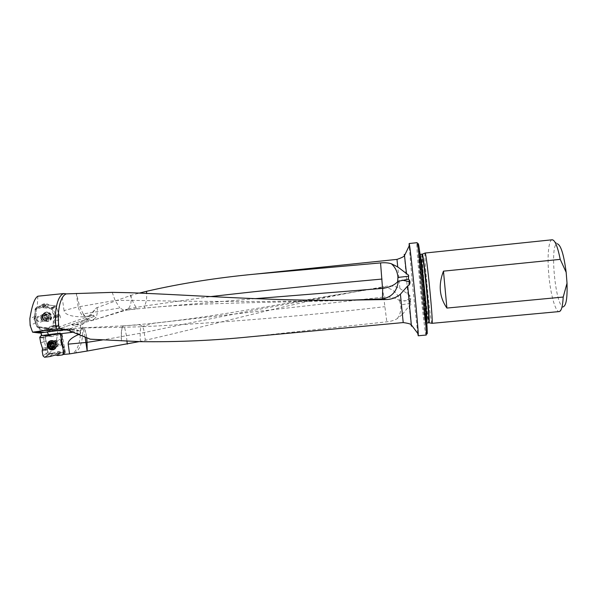 <?xml version="1.0" encoding="UTF-8"?>
<svg xmlns="http://www.w3.org/2000/svg" width="597" height="597" viewBox="0 0 597 597"><rect width="100%" height="100%" fill="white"/><g stroke="black" fill="none" stroke-linecap="round" stroke-linejoin="round"><path stroke-width="0.45" stroke-dasharray="2.98 2.24" d="M76.282 293.224L78.14 306.791L64.036 310.597C64.827 314.686 71.282 316.783 83.401 316.88L93.072 315.313C95.445 315.246 95.804 315.626 94.162 316.432L55.902 330.059L51.685 330.529L57.618 330.671C57.305 341.327 54.23 349.111 48.387 354.036L65.342 352.454L63.916 354.417M59.887 330.939L65.416 330.32L80.446 325.149C81.02 340.148 78.438 349.603 72.685 353.514M40.85 332.857L39.245 327.492L38.783 327.425L40.514 332.596L39.521 333.036M78.535 334.551L79.349 334.201C81.304 333.141 81.401 332.089 79.655 331.044L68.289 329.119L90.289 339.186M38.783 327.425L37.372 327.253L35.701 322.805L34.969 316.41L35.38 308.925L38.604 307.753L42.38 304.433L38.604 307.753M45.678 307.433L49.297 305.157L55.849 305.888L58.931 314.126C60.984 316.492 60.819 318.559 58.431 320.313L54.036 320.201C56.319 319.246 56.551 317.828 54.73 315.94L51.797 308.119L45.678 307.433C43.894 305.776 41.969 305.47 39.917 306.522M54.036 320.201L53.693 326.111L48.156 328.089L52.32 328.238L58.11 326.141L58.431 320.313M37.372 327.253L44.111 328.029L46.118 329.492L48.156 328.089M39.245 327.492L44.111 328.029M37.85 296.202L37.26 306.962L41.006 305.604M64.036 310.597L61.7 293.724M49.297 305.157C47.066 303.41 44.76 303.172 42.38 304.433M52.32 328.238L49.551 329.85L46.544 328.328M57.618 330.671L44.439 329.693L41.596 330.156L39.514 328.32M48.387 354.036L45.2 335.865L41.603 335.775M250.247 336.798L386.811 321.813C391.02 321.387 394.52 320.313 397.311 318.597L402.423 314.38L403.214 322.574M348.566 300.216L345.365 300.321C269.919 301.828 198.883 301.828 132.258 300.336L115.109 300.448L79.677 306.657L76.386 293.224M80.446 325.149L82.684 324.141C83.408 338.999 80.983 348.499 75.409 352.655M82.684 324.141L86.61 320.999L96.289 307.933L131.079 295.269L139.541 293.045M396.998 259.389L399.886 288.5C395.632 286.217 391.117 285.47 386.326 286.269L382.296 287.582L382.065 287.008L386.326 286.269M139.191 341.633L145.377 340.29C217.793 323.678 287.455 303.903 362.327 290.53L382.065 287.008M402.423 314.38L409.102 306.007L410.743 304.768C411.34 303.619 411.117 302.239 410.087 300.619L400.177 300.858C397.042 291.746 391.087 287.321 382.311 287.582L360.484 290.948C286.717 303.597 214.621 317.47 144.19 332.566L102.371 339.992M86.662 337.775C86.177 333.805 85.431 330.895 84.423 329.044L81.819 327.872C80.991 328.022 80.438 329.88 80.155 333.462C80.774 330.35 81.565 328.507 82.528 327.932L83.043 327.798C84.707 328.178 85.953 331.514 86.766 337.82M399.886 288.5L408.945 294.687L410.393 300.269C411.191 297.94 410.706 296.082 408.945 294.687M73.603 323.753L72.23 324.835L72.812 325.335L75.931 324.664L82.976 321.179C87.169 317.97 91.602 313.552 96.289 307.933M421.243 285.209L418.661 250.076L419.221 250.927L420.489 259.568L424.094 292.679L426.586 327.932L424.571 316.089L421.243 285.209M425.877 334.604L426.892 333.417C425.945 330.357 423.213 307.351 421.057 284.717C419.154 264.919 417.825 246.979 418.109 244.143L416.885 243.166C416.624 246.106 418.012 264.478 419.96 284.724C422.169 307.873 424.937 331.432 425.877 334.604L426.086 335.051M417.004 242.688L416.885 243.166M424.997 253.098C424.616 255.882 425.288 266.523 427.004 285.015C428.78 303.806 431.153 322.574 431.9 323.29M559.329 311.559L563.531 306.597C555.717 309.059 549.21 242.934 557.359 243.822L552.27 239.77M552.173 239.778C548.673 239.927 547.188 255.456 548.658 272.978C550.165 292.843 555.3 312.261 559.232 311.574M417.766 333.417L412.549 285.456L409.161 245.919M73.013 329.656L69.401 329.186L65.857 329.499M42.178 330.148L50.163 331.066L51.685 330.529L44.439 329.693M65.416 330.32L55.902 330.059L54.394 330.596L56.409 329.872C55.7 329.895 55.64 329.26 56.215 327.954L57.185 326.499M126.497 335.842L124.616 327.499L123.236 325.858L122.176 327.268C121.355 330.014 121.064 334.589 121.295 340.984M121.445 340.991C121.221 334.589 121.504 330.007 122.295 327.26L123.303 325.85L139.399 324.805C142.25 325.358 143.847 327.947 144.19 332.566L145.377 340.29M382.296 287.582L383.849 297.03L153.548 323.283L140.87 326.79C140.108 330.29 139.959 335.245 140.422 341.663M400.177 300.858L399.475 300.56C395.707 297.881 390.498 296.702 383.849 297.03M80.013 334.626L80.155 333.462M85.162 337.186C84.11 331.313 82.983 328.216 81.774 327.88L81.923 327.872M97.177 307.462C97.639 311.41 97.259 314.656 96.042 317.194L93.028 320.253C91.416 320.723 89.625 320.223 87.632 318.768M131.079 295.269C131.676 301.448 130.728 305.955 128.236 308.798L125.445 310.276L137.288 308.589C136.131 307.716 134.452 304.963 132.258 300.336L129.213 292.694M255.009 298.679L144.459 308.059L144.452 306.015C146.168 303.022 146.907 298.791 146.675 293.328M85.401 316.694L83.267 313.895L119.848 307.985L123.945 310.246M84.468 316.828L83.267 313.895M86.237 319.261C88.371 320.641 90.386 321.044 92.281 320.47L96.042 317.194M397.311 318.597C400.221 314.582 401.341 310.007 400.669 304.88L399.475 300.56M383.684 297.045L386.811 321.813M122.295 327.26L140.87 326.79C220.577 322.91 301.918 316.209 384.901 306.694M409.721 300.604L410.743 304.768M144.452 306.015L210.495 296.605M112.221 292.373L115.109 300.448L119.848 307.985M83.281 314.082L79.677 306.657L78.14 306.791C79.274 310.836 81.035 314.201 83.401 316.88M51.797 308.119L55.849 305.888M54.73 315.94L58.931 314.126M58.11 326.141L53.693 326.111M37.26 306.962L35.38 308.925M35.701 322.805L30.148 325.432M34.969 316.41L29.85 318.656M65.342 352.454L62.066 333.604L48.738 335.387M48.566 335.41L45.2 335.865M62.066 333.604L60.2 333.104M34.589 318.604L34.38 317.932L34.051 319.238L36.917 326.805L47.23 328.813L54.215 326.328L54.827 325.544L55.305 317.455L53.506 317.268L53.872 315.619L51.514 309.336L50.76 308.724L41.656 307.425L35.738 309.567L35.201 310.276L34.35 319.425L36.827 326.081L37.521 326.552L46.588 327.872L52.514 325.761L53.058 325.007L53.506 317.268M34.081 319.313L35.327 318.373L38.507 326.82L39.357 327.499L47.357 328.417L49.491 329.201L57.513 326.343L58.125 325.499L58.61 317.194L59.26 315.007L56.081 306.5L55.222 305.821L47.178 304.925L45.036 304.142L37.029 307.045L36.417 307.895L35.962 316.186L35.327 318.373L35.454 317.223L34.216 318.164M53.693 316.716L55.491 316.903L55.819 315.582L53.014 308.112L52.185 307.485L44.424 306.619L43.268 307.888M42.723 307.664L43.879 306.395L42.588 305.992L35.41 308.627L34.775 318.052M42.82 317C43.581 320.164 45.491 321.567 48.566 321.201C54.088 320.007 51.476 310.612 46.051 312.156C43.797 312.895 42.723 314.507 42.82 317M55.797 315.507L59.26 315.007L59.125 316.156L55.655 316.664M55.514 316.873L58.827 316.574L58.61 317.194L55.297 317.492M54.834 325.469L58.125 325.499L57.513 326.343L54.215 326.328M47.305 328.79L46.185 328.589M45.984 328.432L47.357 328.417L45.372 328.178M37.686 327.29L39.357 327.499L38.507 326.82L36.827 326.611M34.357 317.962L35.962 316.186L34.566 317.335M35.007 309.373L35.619 308.515M42.521 306.015L45.036 304.142L46.148 304.336L43.641 306.209M43.842 306.373L46.566 304.671L47.178 304.925L44.462 306.627M52.185 307.485L55.222 305.821L56.081 306.5L53.043 308.179M40.738 317.895C41.312 320.305 42.775 321.373 45.111 321.104C49.327 320.193 47.335 313.015 43.185 314.201C41.477 314.768 40.663 316 40.738 317.895M55.491 316.903L55.305 317.455M43.879 306.395L44.424 306.619M34.38 317.932L34.566 317.38M58.864 333.305L60.498 333.693L61.834 334.813L62.506 338.686L62.043 340.894L63.998 347.238L64.73 351.558L64.342 352.543L60.125 353.469L57.558 352.931L48.267 355.006L45.118 357.178M44.626 357.23L47.805 355.036L45.141 357.178M52.297 353.193L49.372 353.573L47.79 352.357L47.394 350.096L47.797 347.409L45.268 337.999L46.365 336.417L48.536 336.126L51.17 336.693L60.17 334.574L61.745 335.701L62.178 338.223L61.678 340.491L64.267 350.208L63.163 351.775L60.984 352.058L58.349 351.491L52.297 353.193L51.797 354.551L49.752 356.581M47.805 355.036L46.163 353.663L45.566 350.23L45.932 347.611L43.394 337.865L39.827 337.798M39.753 337.283L43.35 337.357L43.394 337.865M45.805 341.059L40.686 342.641M43.35 337.357L44.424 335.79L48.118 335.313M48.603 335.424L50.446 335.85L59.775 333.73L58.372 333.35L59.752 333.73M60.17 334.574L60.26 333.686L59.775 333.73M63.633 352.79L64.64 350.932L63.64 352.82M49.961 356.536L51.991 354.506L52.484 353.155M53.491 334.022L56.036 334.245L57.043 335.007M62.76 347.738L63.685 346.947M51.469 344.529C51.282 342.678 52.014 341.424 53.655 340.775C57.64 339.38 59.976 346.282 55.909 347.402C53.648 347.805 52.17 346.842 51.469 344.529M45.148 316.082L45.29 315.343L46.917 314.171L49.215 315.798L49.245 318.037L47.618 319.208L45.753 318.276L45.148 316.082L44.103 316.395L44.245 315.664L45.462 315.343M44.193 316.903C44.618 320.97 50.827 320.552 50.342 316.477C49.917 312.403 43.7 312.835 44.193 316.903M42.902 317.052C43.603 319.977 45.372 321.268 48.2 320.932C53.305 319.835 50.894 311.156 45.879 312.589C43.805 313.268 42.812 314.761 42.902 317.052M36.551 319.268C37.066 321.425 38.365 322.387 40.454 322.141C44.223 321.335 42.439 314.91 38.738 315.977C37.208 316.485 36.484 317.582 36.551 319.268M36.88 319.313C38.857 322.417 40.477 322.305 41.73 318.985C39.753 315.88 38.133 315.992 36.88 319.313M41.297 317.813C41.805 319.94 43.096 320.887 45.156 320.649C48.879 319.85 47.118 313.515 43.462 314.567C41.954 315.059 41.23 316.149 41.297 317.813M42.208 317.686C42.603 319.365 43.618 320.111 45.245 319.925C47.715 317.589 47.267 315.992 43.909 315.119L42.208 317.686M42.76 317.514L43.566 319.134L45.79 319.746C48.26 317.417 47.812 315.82 44.462 314.955L42.842 316.529L42.76 317.514M42.469 317.186L43.872 320.014L47.767 321.074C52.872 319.97 50.461 311.283 45.447 312.716L42.611 315.47L42.469 317.186M44.103 316.395L44.708 318.604L46.581 319.537L48.208 318.365L47.745 315.425L45.872 314.485L44.417 315.656M56.096 342.805C55.939 341.193 56.573 340.103 58.006 339.529C61.476 338.312 63.513 344.335 59.961 345.312C57.999 345.656 56.708 344.82 56.096 342.805M56.916 342.633C57.916 339.394 59.446 339.193 61.506 342.029C60.506 345.26 58.976 345.462 56.916 342.633M51.7 344.544C51.536 342.909 52.178 341.797 53.633 341.223C57.14 339.992 59.207 346.088 55.618 347.081C53.626 347.432 52.32 346.581 51.7 344.544M52.043 344.566L53.566 341.947C56.902 342.611 57.424 344.148 55.14 346.573C53.566 346.85 52.536 346.178 52.043 344.566M51.514 344.775L53.043 342.148L55.282 342.671L56.103 345.096L54.611 346.782C53.036 347.058 52.006 346.387 51.514 344.775M53.887 349.073L53.82 349.096C51.044 349.588 49.223 348.409 48.357 345.566C48.126 343.521 48.864 342.036 50.588 341.118M52.446 340.79L54.984 341.872L56.431 346.126L55.454 348.044M51.82 343.23L52.245 342.424L54.618 343.894L54.782 346.111L53.245 347.372L52.648 346.969M50.446 343.969L51.297 343.641M55.222 305.821L47.178 304.925M46.566 304.671L46.148 304.336M45.036 304.142L37.029 307.045M36.417 307.895L35.962 316.186M35.753 316.806L35.454 317.223M35.327 318.373L38.507 326.82M39.357 327.499L47.357 328.417M47.961 328.671L48.379 329.007M49.491 329.201L57.513 326.343M58.125 325.499L58.61 317.194M58.827 316.574L59.125 316.156M59.26 315.007L56.081 306.5M40.312 332.626L47.17 332.007M79.349 334.201L72.879 332.26M64.73 329.201L67.148 329.328L44.879 332.313M90.52 315.731L59.252 326.872L58.207 324.096M55.327 330.238L49.79 331.096L48.842 329.745M404.341 255.643L407.93 294.425M71.588 324.469L72.767 324.522M420.072 254.367C418.915 254.815 425.601 322.79 426.825 322.999L425.967 323.171L425.228 322.126L421.295 289.657L418.684 255.464L419.198 254.367L420.072 254.352M421.989 254.15C420.557 253.292 427.512 323.962 428.743 322.843M423.445 292.373C421.527 272.292 419.258 253.71 418.684 253.024C418.079 252.031 419.146 267.396 420.885 285.553C422.624 303.694 424.751 321.679 425.512 324.313C426.295 327.238 425.37 312.477 423.445 292.373M422.288 254.106C421.96 256.673 422.654 267.083 424.355 285.344C426.198 304.806 428.616 323.984 429.131 322.828M409.102 306.007L411.146 324.813M76.386 330.134L77.819 330.432M68.095 330.29L71.453 330.372M40.409 332.596L68.603 328.805L77.237 330.014L76.991 333.208M79.655 331.044L77.237 330.014L68.603 328.805C69.371 328.798 70.028 329.626 70.558 331.305M75.931 324.664L81.102 324.895M86.61 320.999L82.976 321.179M56.409 329.872L93.281 316.761M41.544 330.148L49.79 331.096L53.82 330.775L54.394 330.596L51.961 328.805M60.655 328.365L59.252 326.872L56.215 327.954M93.072 315.313L94.162 316.432M410.109 298.388L404.505 301.127M122.176 327.275L82.528 327.932M68.342 329.119L81.774 327.88M128.139 308.888L93.028 320.253M128.236 308.798L144.452 306.022M76.401 324.522L75.707 324.783M72.812 325.335L75.7 324.79L72.23 324.835M410.512 303.351L400.669 304.88M126.974 341.238L126.4 335.857M34.171 318.231L34.529 318.679M34.417 319.693L34.051 319.238M36.857 326.678L36.768 325.947M45.409 328.178L44.976 327.41M37.521 326.552L37.611 327.283M46.245 328.634L45.603 327.701M45.521 327.634L45.947 328.41M46.588 327.872L47.23 328.813M54.282 326.298L52.514 325.761M53.058 325.007L54.827 325.544M55.693 316.604L53.752 316.641M53.872 315.619L55.819 315.582M53.014 308.112L51.514 309.336M50.76 308.724L52.252 307.5M43.581 306.164L42.648 307.597M41.656 307.425L42.588 305.992M35.551 308.545L35.738 309.567M35.193 310.321L35.007 309.298M42.171 317.455C42.096 315.567 42.909 314.343 44.618 313.776C46.924 313.537 48.364 314.604 48.924 316.992C48.999 318.858 48.2 320.074 46.529 320.649C44.2 320.925 42.745 319.858 42.171 317.455M42.38 317.134C43.141 320.305 45.059 321.708 48.133 321.343C53.655 320.141 51.051 310.738 45.611 312.283C43.357 313.022 42.283 314.641 42.38 317.134M46.051 312.156L45.611 312.283C43.335 313.029 42.245 314.649 42.342 317.164C41.663 311.433 50.424 310.821 51.029 316.574C51.708 322.313 42.954 322.902 42.357 317.164C43.118 320.335 45.044 321.731 48.133 321.343L48.566 321.201M47.82 355.036L49.372 353.573M47.678 355.028L44.491 357.23M46.163 353.663L43.006 355.827M47.79 352.357L46.223 353.827M39.835 337.82L43.394 337.895M43.35 337.38L45.268 337.999M43.35 337.223L39.745 337.141M44.581 335.76L41.021 335.671M46.365 336.417L44.424 335.79M57.23 334.969L56.222 334.201L53.708 333.977M60.416 333.686L58.999 333.305M61.887 335.074L60.491 334.708M61.767 335.798L61.849 334.902M63.998 347.253L62.797 347.969M64.715 351.409L64.267 350.208M64.73 351.558L63.745 353.424M63.439 353.036L62.431 354.931M63.163 351.775L63.61 352.999M42.163 351.043L45.573 350.282M42.424 349.745L45.857 348.917M45.663 349.387L42.253 350.14M45.909 347.521L42.469 348.342M40.738 342.857L45.85 341.253M45.618 335.059L47.827 335.327M48.126 335.559L49.17 335.701M50.529 335.827L48.26 335.529M61.334 339.529L62.476 338.484M61.491 340.462L62.185 339.857M62.379 339.38L61.454 340.23M62.133 341.253L61.7 341.641M57.819 355.536L60.178 353.461M56.543 355.193L58.834 353.081M59.304 353.312L56.939 355.387M57.476 352.954L55.178 355.058M60.125 353.469L60.984 352.058M58.752 353.051L59.543 351.603M60.215 351.932L59.357 353.334M58.349 351.491L57.558 352.931M45.566 350.23L47.394 350.096M45.887 348.835L47.753 348.633M47.476 349.305L45.648 349.439M47.797 347.409L45.932 347.611M47.879 335.32L48.536 336.126M49.245 335.738L49.976 336.581M49.305 336.26L48.656 335.447M51.17 336.693L50.446 335.85M62.484 338.536L62.155 338.074M62.148 339.939L61.789 339.544M62.073 338.865L62.401 339.327M61.745 340.775L62.103 341.171M50.096 345.073C50.797 347.394 52.282 348.357 54.551 347.954C56.17 347.29 56.894 346.044 56.708 344.2C56.014 341.894 54.543 340.932 52.29 341.297C50.641 341.954 49.909 343.208 50.096 345.073M50.2 340.88L50.693 340.693C55.931 338.872 59.096 347.909 53.782 349.506M48.327 343.036L48.029 345.641L50.902 349.238M54.573 349.014C58.812 346.827 55.722 339.38 51.126 340.693M63.722 353.305L64.715 351.432M45.581 314.82L46.626 314.507M46.372 314.761L47.409 314.447M47.708 315.432L48.745 315.119M48.178 316.119L49.215 315.798M48.35 317.626L49.387 317.305M48.036 318.365L49.073 318.037M46.864 319.208L47.909 318.88M46.081 319.261L47.118 318.932M44.745 318.589L45.79 318.268M44.268 317.902L45.32 317.582M53.506 347.021L52.491 347.432M54.611 346.126L53.954 346.387M54.879 345.372L53.864 345.775M54.618 343.894L53.603 344.29M54.111 343.245L53.096 343.641M52.745 342.663L51.73 343.066M50.872 343.671L49.849 344.073M40.977 332.984L40.439 331.395M341.88 300.254L345.365 300.321C265.695 303.127 190.428 302.007 125.445 310.283M362.327 290.53L360.484 290.948C280.56 303.343 203.517 320.089 123.303 325.85M123.295 325.85L83.043 327.798L68.289 329.119M69.401 329.186L62.178 328.775M52.685 330.589L61.17 331.014M75.715 324.79L92.281 320.47L126.236 310.089M46.118 329.492L49.551 329.85M36.827 326.081L36.917 326.798M35.41 308.619L36.82 307.149M35.201 310.276L35.014 309.253M34.559 317.462L34.768 318.134M34.35 319.425L33.999 318.977M46.797 328.85L48.991 329.26M45.111 321.104L46.529 320.649C45.051 321.44 43.708 320.29 42.506 317.208C42.708 314.828 43.409 313.686 44.618 313.776L43.185 314.201M59.484 333.417L59.073 333.313M61.745 335.701L61.834 334.813M64.327 352.558L63.775 353.603M63.685 353.782L63.304 354.499M64.275 350.275L64.722 351.469M62.178 338.223L62.498 338.686M47.611 335.596L49.887 335.895M62.043 340.894L61.685 340.499M53.655 340.775L52.29 341.297C53.417 340.588 54.737 341.417 56.23 343.79C56.566 346.499 56.006 347.887 54.551 347.954L55.909 347.402M50.26 340.857L50.693 340.693C56.028 338.805 59.155 348.029 53.693 349.536M43.462 314.567L38.738 315.977M45.156 320.649L40.454 322.141M44.462 314.955L43.909 315.119M45.79 319.746L45.245 319.925M43.566 319.134L43.872 320.014M42.842 316.529L42.611 315.47M45.879 312.589L45.447 312.716M48.2 320.932L47.767 321.074M44.245 315.664L45.29 315.343M44.85 315.649L45.894 315.335M45.872 314.485L46.917 314.171M47.618 315.462L48.656 315.141M47.745 315.425L48.782 315.104M48.208 318.365L49.245 318.037M47.596 318.373L48.633 318.052M46.581 319.537L47.618 319.208M44.827 318.567L45.872 318.238M44.708 318.604L45.753 318.276M55.618 347.081L59.961 345.312M53.633 341.223L58.006 339.529M54.611 346.782L55.14 346.573M53.043 342.148L53.566 341.947M55.282 342.671L54.984 341.872M56.103 345.096L56.431 346.126M53.394 349.267L53.82 349.096M53.245 347.372L52.282 347.76M54.782 346.111L53.82 346.491M54.148 343.23L53.133 343.626M54.014 343.275L52.999 343.678M52.245 342.424L51.223 342.82M50.708 343.685L49.685 344.081"/><path stroke-width="0.9" d="M85.162 337.186L85.886 342.484L87.043 342.35L87.177 351.043L85.886 342.484L68.192 344.141L69.55 353.894L63.916 354.417L60.2 333.104L41.909 335.551L40.88 332.85M69.55 353.894L87.058 351.058M68.192 344.141C67.842 340.962 71.289 337.768 78.535 334.551M41.559 335.604L40.85 332.857M65.857 329.499L39.521 333.036L32.589 332.171L30.148 325.432L29.85 318.656C31.954 305.53 34.619 298.045 37.85 296.202L63.924 293.537L66.349 293.873L112.221 292.373L129.213 292.694C193.45 295 266.702 300.94 341.865 300.254L386.319 299.537L382.423 298.866L381.901 299.657M32.589 332.171L56.282 328.977C53.543 312.283 57.446 295.179 63.924 293.537M56.282 328.977L59.178 328.693C56.514 312.507 60.148 295.813 66.349 293.873M59.178 328.693L68.095 330.29L90.289 339.186L140.422 341.663C177.309 342.111 213.92 340.491 250.247 336.798L403.214 322.574L400.408 294.187C396.348 297.59 391.647 299.373 386.319 299.537M139.541 293.045L146.489 291.321C180.518 283.478 216.704 277.747 255.053 274.12L380.558 262.911C384.699 262.501 388.311 262.792 391.393 263.777L397.729 266.911L408.617 275.202L408.288 279.202L398.244 281.314C397.05 291.366 391.781 297.216 382.431 298.866L348.566 300.216M87.177 351.043L139.191 341.633M86.662 337.775L87.043 342.35L86.766 337.82M418.109 244.143C418.37 239.972 421.191 261.322 423.87 288.642C426.564 315.962 427.959 337.454 426.892 333.417M418.236 335.768L426.086 335.051C427.922 338.283 418.169 239.166 417.004 242.688L409.161 243.524L409.52 245.173C411.109 254.195 418.064 324.917 418.266 334.081L418.236 335.768L417.766 333.417M431.9 323.29L432.012 323.305C433.564 324.014 426.489 252.061 425.101 253.053L424.997 253.098M431.974 323.335L559.329 311.559C561.419 311.015 562.71 306.171 563.21 297.045L567.023 283.202L566.165 272.322L560.232 259.359C557.65 246.673 554.994 240.143 552.27 239.77L425.057 253.038M567.023 283.202C567.434 297.507 566.277 305.306 563.531 306.597M557.359 243.822C560.904 245.143 563.837 254.65 566.165 272.322M560.232 259.359L443.467 271.15C438.205 284.821 439.355 297.127 446.899 308.067L563.21 297.045M446.899 308.067L443.467 271.15M409.161 245.919L409.161 243.524M400.408 294.187L407.729 285.888L408.975 285.15L409.251 279.956C410.34 281.829 410.243 283.56 408.975 285.15M408.288 279.202L409.251 279.956M102.371 339.992L87.14 342.335M146.675 293.328L146.489 291.321M382.423 298.866L382.699 288.381L255.009 298.679M398.244 281.314L397.632 281.739C394.408 285.194 389.431 287.411 382.699 288.381M391.393 263.777C395.386 267.381 397.565 271.933 397.923 277.433L397.632 281.739M382.535 288.403L380.558 262.911M210.495 296.605C265.15 290.306 322.32 284.456 382.02 279.06M408.423 279.038L408.617 275.202M47.335 345.879C47.081 343.402 48.059 341.723 50.26 340.857C55.566 339.014 58.678 348.215 53.267 349.715C50.252 350.252 48.275 348.969 47.335 345.879M45.118 357.178L44.491 357.23L45.118 357.178M49.752 356.581L45.141 357.178L49.752 356.581M55.178 355.058L49.961 356.536L55.178 355.058L56.543 355.193L55.178 355.058M56.939 355.387L57.819 355.536L56.939 355.387M62.431 354.931L57.819 355.536L62.431 354.931L63.304 354.499L63.715 353.334L62.431 354.931M62.797 347.969L63.633 352.79L62.797 347.969M61.013 342.245L62.745 347.752L61.013 342.245L61.066 340.835L61.013 342.245L61.7 341.641M61.454 340.23L61.334 339.529L61.066 340.835L61.491 340.462M60.491 334.708L61.334 339.529L60.491 334.708L58.864 333.305L60.491 334.708M58.372 333.35L53.491 334.022L58.342 333.357M48.26 335.529L53.491 334.022L48.26 335.529L46.894 335.402L48.26 335.529M48.529 335.447L45.618 335.059L48.126 335.559M41.021 335.671L45.618 335.059L41.021 335.671L39.753 337.283L41.021 335.671M39.827 337.798L39.753 337.283L39.827 337.798M40.686 342.641L39.835 337.82L40.686 342.641M42.469 348.342L40.738 342.857L42.469 348.342L42.424 349.745L42.469 348.342M42.253 350.14L42.163 351.043L42.253 350.14M43.006 355.827L42.163 351.043L43.006 355.827L44.491 357.23L43.006 355.827M46.088 335.074L48.603 335.424M49.842 346.305L52.223 347.782L53.767 346.514L53.133 343.626L51.223 342.82L49.685 344.081L49.842 346.305L50.864 345.902L51.342 346.558L50.32 346.969M48.685 345.7C47.947 341.685 54.088 340.872 54.767 344.902C55.491 348.917 49.357 349.723 48.685 345.7M47.932 345.73C47.7 343.447 48.603 341.909 50.626 341.111C55.521 339.402 58.394 347.887 53.394 349.267C50.618 349.76 48.797 348.581 47.932 345.73M50.588 341.118L52.446 340.79M55.454 348.044L53.887 349.073M52.648 346.969L51.461 346.514L50.394 346.939M50.402 343.984L51.82 343.23M50.446 343.969L50.611 344.424L49.588 344.82M50.864 345.902L50.611 344.424M46.499 335.208L46.894 335.402M61.237 340.432L61.066 340.835M47.17 332.007L48.588 334.656M72.879 332.26L60.327 333.745M44.879 332.313L34.507 331.91M397.729 266.911L396.998 259.389C401.684 257.77 404.184 256.501 404.512 255.576C404.266 253.688 404.214 253.71 404.341 255.643M406.527 274.053L404.512 255.576L409.52 245.173M421.989 254.15C422.497 253.464 424.855 271.963 426.736 291.888C428.504 311.074 429.176 321.387 428.743 322.843L426.855 323.014C427.251 321.567 426.549 311.261 424.773 292.082C422.885 272.165 420.572 253.665 420.101 254.344L422.288 254.106M428.743 322.843L429.131 322.828C429.504 320.828 428.825 310.507 427.101 291.858C425.265 272.404 422.952 254.143 422.37 254.091L425.101 253.053M411.146 324.813C411.393 326.738 411.452 326.753 411.326 324.843L407.729 285.888M64.73 329.201L57.439 328.835M70.558 331.305L70.797 332.35M409.311 281.635L402.05 280.142M127.28 344.126L126.974 341.238M408.639 276.21L397.923 277.433M53.782 349.506L53.693 349.536C50.678 350.073 48.708 348.797 47.767 345.708C47.506 343.484 48.32 341.872 50.2 340.88M50.902 349.238L54.573 349.014M51.126 340.693L48.327 343.036M52.536 347.208L51.715 347.536M51.618 342.909L50.954 343.163M41.842 335.566L40.977 332.984M255.053 274.12L396.998 259.389M429.131 322.828L432.012 323.305M403.214 322.574C408.124 323.246 410.826 324.007 411.326 324.843L418.266 334.081M62.178 328.775L60.416 328.671M60.312 333.641L59.484 333.417M53.267 349.715L53.693 349.536M50.626 341.111L51.051 340.947M51.461 346.514L50.446 346.924M54.029 346.223L53.17 346.566"/></g></svg>
